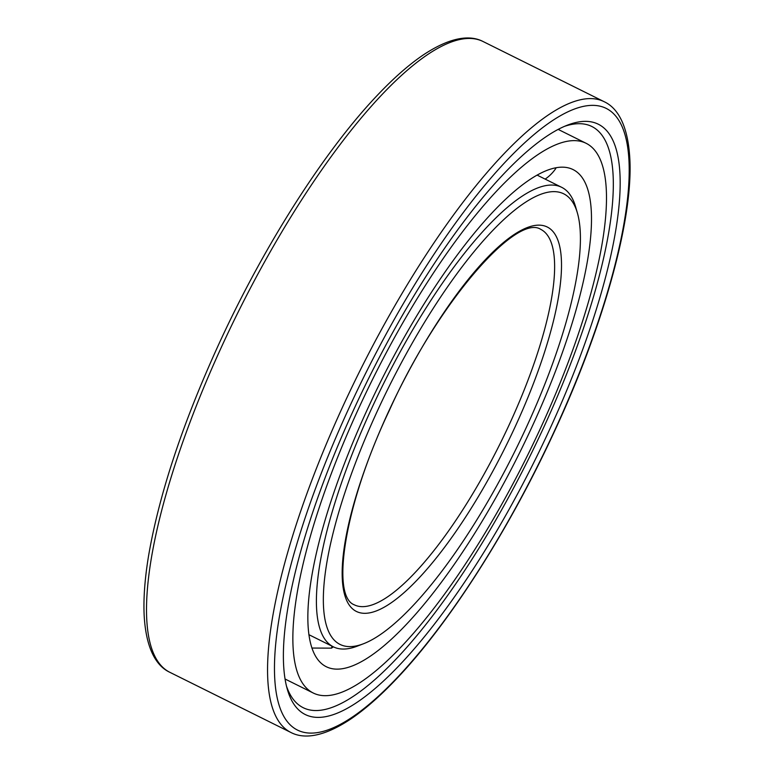 <?xml version="1.0" encoding="UTF-8"?>
<svg xmlns="http://www.w3.org/2000/svg" width="774" height="774" viewBox="0 0 774 774"><rect width="100%" height="100%" fill="white"/><g stroke="black" fill="none" stroke-linecap="round" stroke-linejoin="round"><path stroke-width="1.16" d="M368.443 407.047A277.518 78.029 116.4 0 0 326.164 666.666A277.518 78.029 116.4 0 0 530.906 429.26A277.518 78.029 -63.6 0 0 573.186 169.641A277.518 78.029 -63.6 0 0 368.443 407.047M333.333 646.832L331.504 648.148L311.874 648.051M555.935 167.852L555.355 169.109M359.852 405.876A306.862 86.282 116.4 0 0 313.102 692.943A306.862 86.282 116.4 0 0 539.497 430.431A306.862 86.282 -63.6 0 0 586.247 143.364A306.862 86.282 -63.6 0 0 359.852 405.876M564.643 126.297A324.47 91.235 -63.6 0 1 589.875 125.611A324.47 91.235 -63.6 0 1 542.487 430.063A324.47 91.235 116.4 0 1 301.144 706.556A324.47 91.235 116.4 0 1 286.457 686.025M355.392 406.04A329.501 92.648 116.4 0 0 287.309 689.257A329.501 92.648 116.4 0 0 548.282 432.414A329.501 92.648 -63.6 0 0 567.739 125.03A329.501 92.648 -63.6 0 0 355.392 406.04M372.42 406.814A256.552 72.137 -63.6 0 1 561.701 187.337A256.552 72.137 -63.6 0 1 575.614 206.822L577.423 213.102A251.521 70.724 -63.6 0 1 525.459 429.289A251.521 70.724 116.4 0 1 363.364 643.804L357.269 646.145A256.552 72.137 116.4 0 1 333.323 646.822A256.552 72.137 116.4 0 1 372.42 406.814M577.423 213.102A251.521 70.724 -63.6 0 0 378.215 409.165A251.521 70.724 116.4 0 0 363.364 643.804M331.485 648.157A39.929 35.701 -117.8 0 0 331.978 646.155M350.235 405.344A347.1 97.601 116.4 0 0 306.291 732.775A347.1 97.601 116.4 0 0 553.439 433.121A347.1 97.601 -63.6 0 0 597.383 105.69A347.1 97.601 -63.6 0 0 350.235 405.344M344.44 402.993A352.131 99.014 116.4 0 0 290.792 732.417C303.476 739.122 323 737.506 350.835 718.969C365.212 709.216 380.547 695.739 396.82 678.517C449.181 623.505 508.866 530.045 553.671 433.092C603.565 326.144 633.432 219.013 629.794 158.07C627.791 124.275 617.188 107.77 604.242 101.742A352.131 99.014 -63.6 0 0 344.44 402.993M290.792 732.417L169.738 672.258A352.131 99.014 116.4 0 1 223.396 342.834A352.131 99.014 -63.6 0 1 483.199 41.583L604.242 101.742M389.012 410.646A214.63 60.353 -63.6 0 1 541.829 225.35A214.63 60.353 -63.6 0 1 514.662 427.819A214.63 60.353 116.4 0 1 361.835 613.114A214.63 60.353 116.4 0 1 389.012 410.646M540.803 229.385A209.609 58.94 -63.6 0 1 508.866 425.468A209.609 58.94 116.4 0 1 354.221 604.784C330.624 595.97 344.42 504.464 389.254 410.607C437.484 302.857 516.626 213.121 540.803 229.385M285.045 679.001L313.102 692.943M558.189 129.413L586.247 143.364M559.312 129.974A39.929 39.929 0 0 0 558.886 129.055M545.148 179.113A39.929 39.929 0 0 0 555.8 168.471M169.738 672.258C156.735 666.191 146.238 649.657 144.206 616.268C143.296 598.921 144.786 578.565 148.676 555.19C159.589 492.39 183.467 420.969 220.309 340.908C265.114 243.955 324.799 150.495 377.161 95.483C393.444 78.261 408.769 64.784 423.155 55.031C450.99 36.494 470.505 34.878 483.199 41.583M537.224 175.166L561.701 187.337M308.845 634.661L333.323 646.822"/></g></svg>
